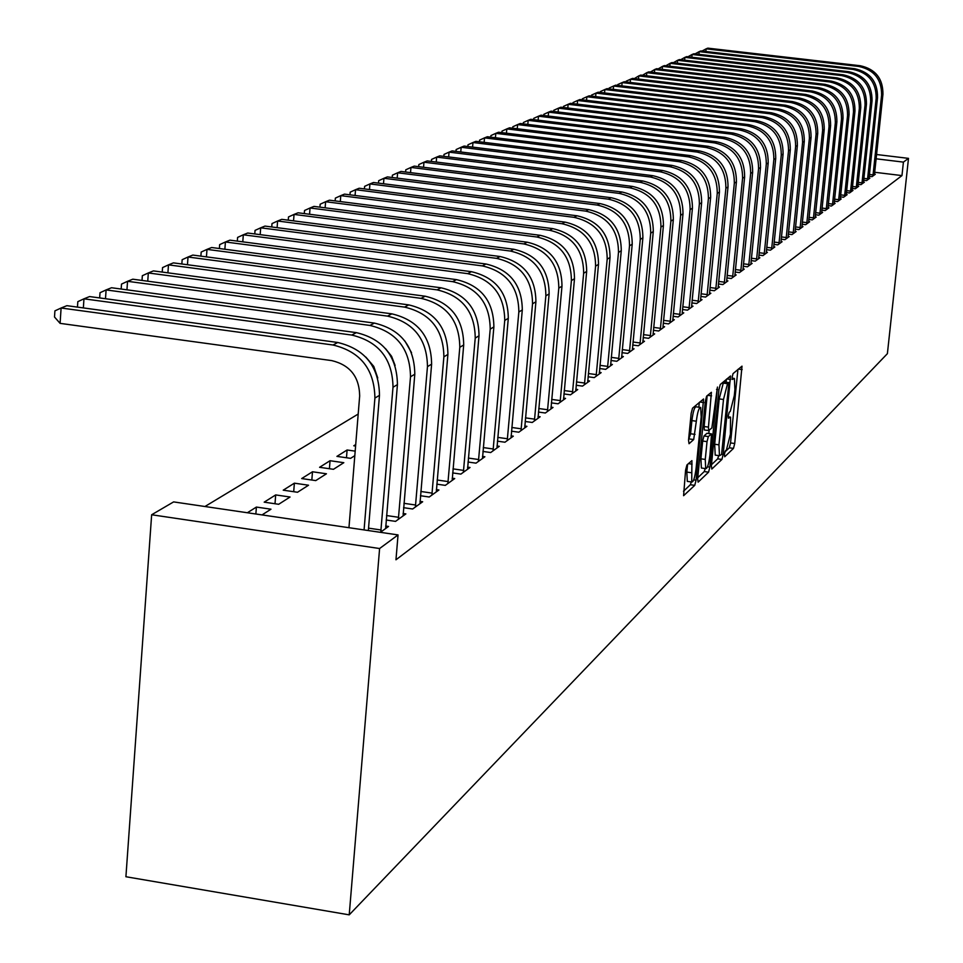 <?xml version="1.0" encoding="UTF-8"?>
<svg xmlns="http://www.w3.org/2000/svg" width="963" height="963" viewBox="0 0 963 963"><rect width="100%" height="100%" fill="white"/><g stroke="black" fill="none" stroke-linecap="round" stroke-linejoin="round"><path stroke-width="1.44" d="M724.405 454.428L724.706 456.775L733.493 448.385L734.721 443.51L742.004 366.157L733.048 373.62L732.169 377.039L732.289 379.47L734.384 378.447L734.913 389.485L734.288 395.697L730.303 411.333L729.16 412.369L728.281 415.811L728.389 418.195L730.532 417.111L730.423 434.169L726.439 449.89L725.283 450.973L724.405 454.428M686.944 464.936L685.584 470.161L683.598 495.692L694.744 485.352L696.08 480.2L703.568 398.995L692.529 408.18L691.169 413.368L688.533 440.163L689.039 443.714L693.685 439.549L696.333 421.216C697.525 411.935 698.982 407.349 700.679 407.457L701.184 416.979L696.117 468.162C694.901 477.54 693.432 482.162 691.723 482.006L691.915 460.639L686.944 464.936M398.044 534.922L379.603 548.525L151.648 514.76L173.617 501.904L398.044 534.922L395.962 559.792L901.97 175.591L903.414 162.109L876.077 158.799M379.603 548.525L349.22 914.85L887.392 353.662L908.494 158.365L903.414 162.109M711.38 465.671L711.826 469.053L721.913 459.435L723.165 454.476L730.52 375.979L720.252 384.526L718.976 389.509L711.38 465.671M708.575 472.171L698.127 482.138L697.657 478.707L705.325 401.222L706.637 396.142L711.392 392.314L708.467 427.115L708.648 430.593L711.862 427.945L717.459 387.066L709.863 467.115L708.575 472.171L704.254 471.557L697.754 477.732M151.648 514.76L125.912 876.739L349.22 914.85M380.409 532.322L388.534 526.448L385.669 526.027M262.032 514.916L270.976 509.198L256.399 507.068L247.359 512.749M403.581 507.682L412.646 508.994L422.661 501.759L419.976 501.362M294.377 483.173L283.23 490.179L297.507 492.262L308.533 485.22L294.377 483.173L293.703 491.708M436.793 484.148L445.303 485.376L454.717 478.563L452.189 478.202M330.056 460.711L319.584 467.308L333.451 469.306L343.815 462.685L330.056 460.711L329.418 468.716M468.018 462.023L476.011 463.155L484.871 456.751L482.499 456.414M355.708 444.569L353.782 445.785L355.588 446.05M497.414 441.162L504.949 442.222L513.303 436.179L511.064 435.866M525.148 421.481L532.25 422.468L540.147 416.762L538.04 416.461M551.354 402.871L558.071 403.798L565.534 398.393L563.536 398.116M576.151 385.248L582.507 386.115L589.585 380.987L587.695 380.734M599.66 368.528L605.679 369.347L612.396 364.483L610.602 364.243M621.966 352.663L627.683 353.433L634.063 348.811L632.366 348.582M643.176 337.568L648.605 338.302L654.671 333.896L653.058 333.68M663.351 323.207L668.515 323.893L674.305 319.704L672.764 319.499M682.562 309.52L687.486 310.158L693.011 306.174L691.542 305.981M700.895 296.448L705.59 297.061L710.863 293.246L709.466 293.065M718.41 283.977L722.888 284.554L727.932 280.907L726.596 280.739M735.142 272.035L739.428 272.589L744.243 269.098L742.967 268.942M751.152 260.612L755.245 261.142L759.867 257.795L758.651 257.651M766.476 249.67L770.412 250.175L774.83 246.973L773.674 246.829M781.174 239.185L784.941 239.655L789.191 236.585L788.071 236.441M795.282 229.11L798.893 229.567L802.973 226.618L801.902 226.486M808.824 219.444L812.291 219.877L816.203 217.036L815.18 216.916M821.836 210.139L825.171 210.56L828.938 207.827L827.951 207.707M834.355 201.195L837.557 201.592L841.181 198.968L840.242 198.847M846.393 192.588L849.486 192.961L852.977 190.433L852.062 190.325M857.997 184.294L860.97 184.655L864.341 182.224L863.462 182.115M869.18 176.289L872.045 176.638L875.295 174.291L874.452 174.195M901.97 175.591L874.645 172.269M358.188 414.054L204.938 506.514M863.642 180.25L866.556 180.611L869.866 178.215L869.011 178.119M852.255 188.399L855.276 188.772L858.707 186.292L857.816 186.184M840.434 196.849L843.576 197.234L847.139 194.658L846.212 194.55M828.156 205.625L831.418 206.034L835.114 203.362L834.151 203.241M815.396 214.749L818.791 215.17L822.631 212.39L821.632 212.269M802.119 224.223L805.658 224.668L809.654 221.779L808.607 221.646M788.3 234.093L791.995 234.563L796.148 231.553L795.053 231.409M773.903 244.373L777.755 244.855L782.088 241.725L780.945 241.581M758.892 255.087L762.913 255.604L767.427 252.33L766.235 252.174M743.231 266.269L747.42 266.799L752.139 263.393L750.899 263.236M726.86 277.934L731.254 278.5L736.177 274.937L734.877 274.768M709.755 290.14L714.341 290.742L719.493 287.01L718.133 286.83M691.843 302.912L696.646 303.538L702.039 299.637L700.607 299.445L700.595 300.685M673.077 316.285L678.108 316.947L683.766 312.855L682.261 312.662L682.249 313.962M653.383 330.309L658.68 331.007L664.602 326.722L663.025 326.505L663.013 327.865M632.703 345.019L638.276 345.765L644.5 341.263L642.839 341.046M610.963 360.499L616.826 361.281L623.374 356.551L621.629 356.31M588.068 376.774L594.243 377.616L601.141 372.633L599.299 372.38M563.921 393.939L570.457 394.83L577.728 389.57L575.778 389.305M538.437 412.044L545.335 413.007L553.015 407.445L550.968 407.168M511.485 431.183L518.792 432.206L526.917 426.332L524.739 426.031M482.932 451.442L490.697 452.538L499.291 446.314L496.992 445.989M355.178 451.141L347.101 449.986L336.93 456.39L350.616 458.34L354.805 455.668M452.646 472.917L460.892 474.097L470.016 467.488L467.573 467.151M312.481 471.774L301.684 478.563L315.756 480.597L326.445 473.784L312.481 471.774L311.831 480.031M420.446 495.728L429.233 497.004L438.935 489.986L436.335 489.601M275.683 494.922L264.187 502.156L278.68 504.287L290.044 497.016L275.683 494.922L275.009 503.745M386.163 520.008L395.54 521.38L405.868 513.905L403.088 513.496M908.494 158.365L876.535 154.513M347.101 449.986L346.475 457.75M256.399 507.068L255.869 514.001M724.826 452.044L729.316 447.807L730.544 442.932L737.923 369.443M726.09 382.251L726.391 379.29M711.476 464.708L717.664 458.845L718.699 455.595M721.564 454.5L728.931 382.636L727.534 383.695L723.49 399.489L718.952 444.846L719.469 455.704L721.564 454.5M724.694 382.094L728.762 382.636M715.894 455.21L715.208 455.114L714.678 444.244L719.205 398.911L723.261 383.105L724.489 382.058M707.167 395.697L704.109 426.513L704.29 429.992L708.599 430.545M709.141 430.401L708.828 433.506M705.265 459.435L705.71 468.62C707.36 468.716 708.768 464.19 709.96 455.042L711.549 433.892L708.335 436.564L707.023 441.632L705.265 459.435L700.908 458.821L701.377 468.018L702.003 468.102M707.251 433.338L711.272 433.892M700.908 458.821L702.677 441.03L703.977 435.962L706.938 433.302M704.254 471.557L705.253 468.56M687.991 481.476L687.305 481.38L686.824 472.087L687.594 464.347M700.041 407.361L696.249 406.843C694.552 406.735 693.095 411.321 691.891 420.602L696.333 421.216M688.605 439.513L690.591 433.771L691.891 420.602M698.837 407.205L699.307 402.402M683.513 491.226L690.351 484.738L691.338 481.957M874.416 174.929L882.939 94.278L881.602 95.072L872.935 176M702.027 51.051L706.12 48.836L858.864 66.471C874.127 69.818 881.711 79.351 881.602 95.072M705.867 51.496L706.12 48.836L707.841 48.15L860.248 65.737C875.487 69.071 883.047 78.581 882.939 94.278M869.384 174.435L873.116 174.893M868.975 178.865L877.546 97.492L876.186 98.31L867.458 179.961M695.057 53.892L699.174 51.629L853.242 69.456C868.638 72.827 876.294 82.445 876.186 98.31M698.921 54.337L699.174 51.629L700.932 50.931L854.65 68.698C870.022 72.069 877.654 81.662 877.546 97.492M863.847 178.372L867.639 178.841M863.426 182.874L872.057 100.778L870.672 101.609L861.885 183.993M687.943 56.781L692.108 54.47L847.512 72.478C863.053 75.884 870.769 85.599 870.672 101.609M691.843 57.238L692.108 54.47L693.89 53.759L848.957 71.719C864.461 75.114 872.165 84.804 872.057 100.778M858.202 182.38L862.078 182.862M857.78 186.954L866.471 104.124L865.051 104.967L856.215 188.098M680.709 59.718L684.898 57.371L841.686 75.571C857.359 79.014 865.147 88.813 865.051 104.967M684.633 60.175L684.898 57.371L686.715 56.636L843.155 74.789C858.791 78.22 866.568 87.994 866.471 104.124M852.46 186.473L856.396 186.954M852.038 191.119L860.778 107.531L859.333 108.386L850.437 192.275M673.342 62.715L677.567 60.308L835.752 78.713C851.569 82.192 859.429 92.087 859.333 108.386M677.29 63.185L677.567 60.308L679.409 59.574L837.244 77.919C853.025 81.386 860.874 91.256 860.778 107.531M846.609 190.626L850.618 191.119M846.176 195.357L854.975 110.998L853.507 111.877L844.539 196.536M665.83 65.773L670.092 63.317L829.697 81.927C845.658 85.43 853.591 95.421 853.507 111.877M669.815 66.242L670.092 63.317L671.981 62.559L831.213 81.109C847.151 84.612 855.06 94.579 854.975 110.998M840.639 194.863L844.732 195.369M840.205 199.678L849.065 114.537L847.56 115.428L838.544 200.882M658.186 68.891L662.484 66.375L823.534 85.189C839.64 88.728 847.657 98.816 847.56 115.428M662.195 69.36L662.484 66.375L664.398 65.604L825.086 84.371C841.156 87.898 849.149 97.961 849.065 114.537M834.56 199.185L838.737 199.702M834.127 204.084L843.034 118.136L841.506 119.051L832.429 205.3M650.398 72.056L654.72 69.492L817.25 88.512C833.501 92.099 841.59 102.283 841.506 119.051M654.431 72.526L654.72 69.492L656.67 68.71L818.827 87.681C835.053 91.256 843.119 101.404 843.034 118.136M828.373 203.59L832.622 204.12M827.927 208.562L836.895 121.807L835.342 122.734L826.194 209.814M642.453 75.295L646.811 72.67L810.834 91.906C827.253 95.53 835.415 105.81 835.342 122.734M646.522 75.764L646.811 72.67L648.809 71.876L812.447 91.052C828.83 94.663 836.967 104.919 836.895 121.807M822.053 208.08L826.386 208.61M821.595 213.136L830.624 125.551L829.047 126.502L819.838 214.412M634.352 78.593L638.746 75.908L804.31 95.373C820.873 99.033 829.119 109.409 829.047 126.502M638.457 79.074L638.746 75.908L640.78 75.09L805.947 94.494C822.474 98.154 830.708 108.506 830.624 125.551M815.613 212.654L820.043 213.196M815.155 217.807L824.244 129.367L822.631 130.342L813.35 219.107M626.094 81.951L626.167 81.193L630.524 79.219L797.641 98.9C814.373 102.596 822.691 113.08 822.631 130.342M630.223 82.433L630.524 79.219L632.595 78.376L799.326 98.009C816.01 101.705 824.316 112.153 824.244 129.367M809.04 217.313L813.554 217.879M808.583 222.561L817.731 133.267L816.082 134.254L806.741 223.885M617.668 85.382L617.74 84.575L622.146 82.577L790.852 102.499C807.74 106.243 816.143 116.824 816.082 134.254M621.833 85.876L622.146 82.577L624.253 81.735L792.561 101.597C809.402 105.316 817.792 115.885 817.731 133.267M802.348 222.068L806.946 222.646M801.866 227.412L811.087 137.24L809.402 138.251L800 228.761M609.085 88.873L609.158 88.03L613.6 86.02L783.918 106.171C800.963 109.951 809.462 120.64 809.402 138.251M613.287 89.378L613.6 86.02L615.742 85.153L785.664 105.244C802.673 109.012 811.147 119.677 811.087 137.24M795.51 226.919L800.205 227.509M795.029 232.36L804.298 141.296L802.588 142.319L793.115 233.744M600.322 92.448L600.406 91.545L604.872 89.523L776.84 109.914C794.054 113.742 802.636 124.54 802.588 142.319M604.547 92.954L604.872 89.523L607.063 88.644L778.622 108.975C795.799 112.791 804.358 123.565 804.298 141.296M788.528 231.878L793.331 232.48M788.047 237.416L797.376 145.437L795.631 146.484L786.097 238.824M591.378 96.095L591.463 95.144L595.965 93.098L769.618 113.742C787.012 117.606 795.679 128.524 795.631 146.484M595.64 96.601L595.965 93.098L598.216 92.195L771.435 112.779C788.781 116.631 797.436 127.525 797.376 145.437M781.414 236.922L786.314 237.548M780.921 242.568L790.31 149.662L788.528 150.734L778.935 244.012M582.254 99.815L582.338 98.816L586.876 96.745L762.251 117.642C779.813 121.555 788.577 132.581 788.528 150.734M586.551 100.333L586.876 96.745L589.175 95.831L764.104 116.667C781.631 120.568 790.358 131.558 790.31 149.662M774.144 242.086L779.151 242.712M773.638 247.828L783.1 153.972L781.27 155.067L771.616 249.309M572.937 103.607L573.033 102.56L577.607 100.477L754.715 121.639C772.458 125.587 781.318 136.734 781.27 155.067M577.27 104.136L577.607 100.477L579.943 99.538L756.617 120.628C774.312 124.576 783.148 135.687 783.1 153.972M766.717 247.347L771.832 247.997M766.211 253.209L775.733 158.377L773.867 159.497L764.14 254.714M563.427 107.495L563.524 106.375L568.134 104.281L747.035 125.708C764.959 129.704 773.903 140.971 773.867 159.497M567.797 108.012L568.134 104.281L570.517 103.318L748.973 124.684C766.849 128.669 775.769 139.9 775.733 158.377M759.133 252.727L764.357 253.389M758.627 258.698L768.209 162.879L766.307 164.023L756.509 260.239M553.713 111.455L553.809 110.276L558.456 108.169L739.187 129.861C757.291 133.917 766.331 145.305 766.307 164.023M558.119 111.985L558.456 108.169L560.899 107.194L741.161 128.813C759.229 132.858 768.245 144.209 768.209 162.879M751.393 258.216L756.725 258.903M750.863 264.307L760.517 167.478L758.567 168.645L748.708 265.872M543.782 115.5L543.89 114.272L548.585 112.141L731.158 134.11C749.455 138.215 758.591 149.722 758.567 168.645M548.236 116.042L548.585 112.141L551.077 111.142L733.18 133.038C751.429 137.131 760.541 148.603 760.517 167.478M743.472 263.826L748.937 264.524M742.942 270.037L752.657 172.172L750.671 173.364L740.74 271.638M533.646 119.641L533.767 118.341L538.486 116.198L722.96 138.455C741.45 142.608 750.695 154.236 750.671 173.364M538.124 120.182L538.486 116.198L541.025 115.175L725.031 137.36C743.472 141.501 752.681 153.105 752.657 172.172M735.383 269.556L740.968 270.278M734.853 275.899L744.628 176.975L742.593 178.191L732.59 277.537M523.282 123.878L523.403 122.506L528.169 120.339L714.582 142.897C733.264 147.098 742.605 158.859 742.593 178.191M527.808 124.42L528.169 120.339L530.769 119.292L716.689 141.778C735.335 145.967 744.64 157.703 744.628 176.975M727.113 275.418L732.819 276.152M726.571 281.882L736.418 181.887L734.336 183.139L724.26 283.555M512.689 128.199L512.822 126.767L517.625 124.576L706.011 147.435C724.898 151.685 734.336 163.59 734.336 183.139M517.251 128.753L517.625 124.576L520.273 123.505L708.166 146.292C727.005 150.529 736.43 162.398 736.418 181.887M718.663 281.413L724.501 282.171M718.109 288.009L728.016 186.906L725.897 188.182L715.738 289.719M501.867 132.629L502 131.112L506.839 128.91L697.236 152.082C716.34 156.379 725.885 168.417 725.897 188.182M506.454 133.183L506.839 128.91L509.547 127.814L699.451 150.914C718.494 155.199 728.016 167.201 728.016 186.906M710.008 287.54L715.978 288.31M709.442 294.281L719.433 192.046L717.254 193.346L707.023 296.026M490.781 137.155L490.925 135.566L495.801 133.339L688.268 156.825C707.576 161.182 717.242 173.364 717.254 193.346M495.427 137.721L495.801 133.339L498.581 132.232L690.531 155.633C709.791 159.978 719.421 172.112 719.433 192.046M701.16 293.799L707.275 294.594M681.407 160.46L679.096 161.688L484.521 137.878L487.362 136.734L681.407 160.46C700.883 164.866 710.622 177.144 710.646 197.307L700.607 299.409M679.096 161.688C698.62 166.105 708.395 178.42 708.407 198.643L698.115 302.478M479.454 141.79L479.598 140.117L484.521 137.878L484.136 142.355M692.108 300.215L698.368 301.034M691.518 307.245L701.642 202.687L699.367 204.048L688.99 309.075M467.862 146.52L468.006 144.775L472.977 142.512L669.706 166.659C689.448 171.137 699.331 183.596 699.367 204.048M472.58 147.11L472.977 142.512L475.891 141.344L672.078 165.407C691.759 169.873 701.618 182.296 701.642 202.687M682.839 306.776L689.243 307.618M662.52 170.475L660.088 171.763L461.157 147.267L464.13 146.063L662.52 170.475C682.43 174.989 692.397 187.568 692.433 208.189L682.261 312.65M660.088 171.763C680.059 176.289 690.062 188.904 690.098 209.585L679.649 315.828M455.993 151.384L456.149 149.542L461.157 147.267L460.759 151.973M673.342 313.493L679.902 314.347M672.74 320.835L682.996 213.834L680.612 215.267L670.092 322.749M443.847 156.355L444.003 154.429L449.059 152.13L650.242 176.975C670.441 181.562 680.564 194.333 680.612 215.267M448.65 156.945L449.059 152.13L452.104 150.902L652.721 175.663C672.86 180.237 682.96 192.961 682.996 213.834M663.615 320.366L670.344 321.257M642.694 180.972L640.154 182.32L436.66 157.101L439.79 155.85L642.694 180.972C663.074 185.606 673.281 198.486 673.342 219.612L663.025 326.541M640.154 182.32C660.582 186.966 670.826 199.895 670.886 221.081L660.293 329.84M431.4 161.447L431.568 159.425L436.66 157.101L436.251 162.049M653.66 327.408L660.558 328.323M653.046 335.088L663.435 225.535L660.931 227.027L650.254 337.098M418.664 166.659L418.833 164.553L423.973 162.205L629.814 187.797C650.494 192.516 660.859 205.588 660.931 227.027M423.539 167.273L423.973 162.205L427.175 160.917L632.426 186.413C653.034 191.119 663.375 204.156 663.435 225.535M643.453 334.618L650.519 335.569M642.827 342.479L653.287 231.602L650.711 233.142L639.962 344.537M405.604 172.016L405.784 169.801L410.96 167.43L619.221 193.407C640.142 198.185 650.639 211.439 650.711 233.142M410.527 172.63L410.96 167.43L414.246 166.118L621.893 191.986C642.754 196.753 653.215 209.958 653.287 231.602M632.992 342.021L640.239 342.984M632.354 350.051L642.887 237.813L640.251 239.402L629.417 352.169M392.218 177.505L392.398 175.182L397.623 172.786L608.351 199.16C629.525 204.012 640.154 217.421 640.251 239.402M397.189 178.119L397.623 172.786L400.993 171.438L611.096 197.704C632.21 202.543 642.803 215.917 642.887 237.813M622.254 349.593L629.694 350.592M621.604 357.827L632.222 244.205L629.513 245.818L618.607 359.993M378.483 183.126L378.688 180.695L383.948 178.287L597.204 205.059C618.643 209.982 629.405 223.572 629.513 245.818M383.503 183.764L383.948 178.287L387.403 176.903L600.021 203.578C621.388 208.477 632.125 222.02 632.222 244.205M611.252 357.369L618.884 358.405M610.59 365.796L621.267 250.741L618.487 252.402L607.509 368.022M364.411 188.904L364.616 186.353L369.936 183.921L585.781 211.126C607.472 216.109 618.378 229.88 618.487 252.402M369.479 189.542L369.936 183.921L373.475 182.501L588.658 209.597C610.289 214.568 621.159 228.279 621.267 250.741M599.961 365.35L607.797 366.409M599.287 373.969L610.036 257.458L607.184 259.167L596.121 376.268M349.966 194.827L350.183 192.155L355.54 189.699L574.044 217.337C596.013 222.405 607.063 236.344 607.184 259.167M355.082 195.477L355.54 189.699L359.175 188.242L577.006 215.772C598.902 220.816 609.916 234.707 610.036 257.458M588.369 373.524L596.41 374.619M587.683 382.371L598.505 264.356L595.579 266.113L584.433 384.719M335.148 200.906L335.365 198.113L340.782 195.633L561.995 223.717C584.24 228.857 595.435 242.989 595.579 266.113M340.3 201.568L340.782 195.633L344.501 194.129L565.028 222.104C587.213 227.232 598.372 241.316 598.505 264.356M576.464 381.926L584.734 383.057M575.766 390.99L586.66 271.446L583.65 273.239L572.431 393.398M319.933 207.165L320.161 204.216L325.614 201.724L549.62 230.277C572.154 235.49 583.494 249.814 583.65 273.239M325.133 207.827L325.614 201.724L329.442 200.184L552.738 228.616C575.2 233.816 586.515 248.093 586.66 271.446M564.234 390.557L572.732 391.712M563.524 399.838L574.49 278.716L571.396 280.57L560.105 402.317M304.296 213.581L304.537 210.5L310.05 207.984L536.909 237.006C559.732 242.303 571.228 256.832 571.396 280.57M309.556 214.255L310.05 207.984L313.974 206.395L540.111 235.309C562.874 240.581 574.333 255.051 574.49 278.716M551.667 399.416L560.406 400.608M550.956 408.938L561.983 286.192L558.805 288.093L547.429 411.49M288.25 220.178L288.491 216.952L294.052 214.412L523.836 243.928C546.96 249.309 558.624 264.031 558.805 288.093M293.546 220.864L294.052 214.412L298.085 212.787L527.134 242.182C550.186 247.539 561.802 262.213 561.983 286.192M538.75 408.517L547.742 409.757M538.028 418.291L549.127 293.884L545.865 295.846L534.405 420.915M271.747 226.967L271.999 223.585L277.609 221.008L510.402 251.042C533.839 256.519 545.66 271.446 545.865 295.846M277.103 227.653L277.609 221.008L281.762 219.347L513.797 249.248C537.149 254.689 548.934 269.568 549.127 293.884M525.473 417.87L534.718 419.158M524.727 427.909L535.909 301.792L532.539 303.802L521.007 430.605M254.774 233.949L255.039 230.398L260.696 227.81L496.583 258.361C520.333 263.922 532.322 279.065 532.539 303.802M260.179 234.647L260.696 227.81L264.969 226.088L500.074 256.519C523.752 262.044 535.693 277.139 535.909 301.792M511.81 427.488L521.332 428.824M511.052 437.804L522.295 309.93L518.84 312L507.224 440.585M237.319 241.135L237.596 237.416L243.314 234.791L482.355 265.896C506.442 271.542 518.6 286.914 518.84 312M242.784 241.845L243.314 234.791L247.708 233.022L485.954 263.994C509.945 269.616 522.066 284.928 522.295 309.93M497.751 437.395L507.549 438.767M496.98 447.988L508.295 318.308L504.732 320.438L493.032 450.84M219.371 248.526L219.66 244.626L225.414 241.978L467.717 273.648C492.129 279.39 504.468 294.991 504.732 320.438M224.873 249.248L225.414 241.978L229.94 240.16L471.413 271.686C495.752 277.416 508.043 292.945 508.295 318.308M483.27 447.578L493.369 448.999M482.487 458.472L493.875 326.926L490.203 329.129L478.43 461.409M200.882 256.146L201.183 252.053L206.997 249.381L452.634 281.641C477.395 287.48 489.926 303.309 490.203 329.129M206.443 256.88L206.997 249.381L211.643 247.515L456.45 279.619C481.127 285.433 493.598 301.202 493.875 326.926M468.367 458.063L478.767 459.544M467.561 469.27L479.008 335.81L475.228 338.073L463.372 472.303M181.851 263.994L182.151 259.709L188.026 257.013L437.106 289.863C462.216 295.81 474.928 311.88 475.228 338.073M187.46 264.741L188.026 257.013L192.817 255.075L441.03 287.793C466.056 293.703 478.719 309.713 479.008 335.81M452.995 468.873L463.721 470.401M452.189 480.393L463.697 344.971L459.796 347.306L447.867 483.522M162.229 272.084L162.554 267.594L168.477 264.861L421.084 298.349C446.567 304.392 459.471 320.715 459.796 347.306M167.911 272.842L168.477 264.861L173.412 262.875L425.14 296.207C450.528 302.226 463.384 318.476 463.697 344.971M437.154 480.007L448.216 481.596M436.323 491.864L447.903 354.42L443.883 356.828L431.869 495.09M142.018 280.426L142.343 275.707L148.326 272.962L404.568 307.101C430.425 313.252 443.534 329.828 443.883 356.828M147.748 281.196L148.326 272.962L153.418 270.904L408.745 304.886C434.518 311.013 447.566 327.516 447.903 354.42M420.807 491.479L432.231 493.128M419.976 503.697L431.617 364.158L427.464 366.638L415.378 507.02M411.55 352.711L404.857 340.962M121.169 289.044L121.519 284.085L127.537 281.304L387.535 316.129C413.777 322.388 427.078 339.229 427.464 366.638M126.96 289.815L127.537 281.304L132.798 279.198L391.845 313.842C417.99 320.077 431.243 336.845 431.617 364.158M403.942 503.324L415.751 505.033M403.088 515.915L414.8 374.21L410.503 376.786L398.345 519.346M395.107 365.459L391.592 356.298L385.489 348.594M99.658 297.928L100.02 292.728L106.099 289.923L369.936 325.446C396.587 331.814 410.106 348.931 410.503 376.786M105.497 298.723L106.099 289.923L111.527 287.744L374.39 323.087C400.933 329.43 414.403 346.475 414.8 374.21M386.536 515.542L398.73 517.312M385.669 528.518L397.43 384.598L393 387.246L380.77 532.058M377.761 378.002L373.776 366.421L365.832 357.08M77.461 307.113L77.822 301.648L83.962 298.819L351.772 335.064C378.82 341.564 392.567 358.958 393 387.246M83.36 307.907L83.962 298.819L89.571 296.568L356.37 332.632C383.322 339.096 397.009 356.418 397.43 384.598M368.552 528.145L381.155 529.999M337.748 342.491L332.993 345.007L61.102 308.004L66.892 305.68L337.748 342.491C365.121 349.088 379.025 366.698 379.482 395.336L368.348 530.553M332.993 345.007C360.475 351.627 374.438 369.323 374.908 398.068L364.074 529.927M348.955 527.7L359.668 395.949C359.343 376.81 350.051 365.025 331.754 360.607L60.091 323.363L54.506 317.008L54.915 310.868L61.102 308.004L60.091 323.363M728.209 416.943L729.725 417.148M732.097 378.278L733.601 378.471M738.356 369.082L742.172 369.599M730.544 442.932L734.721 443.51M729.316 447.807L733.493 448.385M726.812 378.928L730.688 379.458M721.72 454.271L723.165 454.476M717.664 458.845L721.913 459.435M723.261 383.105L727.534 383.695M719.205 398.911L723.49 399.489M714.678 444.244L718.952 444.846M707.6 395.324L711.573 395.853M704.109 426.513L708.467 427.115M716.532 389.389L717.591 389.534M707.504 466.778L709.863 467.115M703.977 435.962L708.335 436.564M702.677 441.03L707.023 441.632M688.364 463.624L692.096 464.142M686.824 472.087L691.253 472.713M690.591 433.771L695.033 434.385M689.255 438.935L693.685 439.549M699.752 402.016L703.76 402.57M693.709 479.863L696.08 480.2M690.351 484.738L694.744 485.352M860.248 65.737L858.864 66.471M854.65 68.698L853.242 69.456M848.957 71.719L847.512 72.478M843.155 74.789L841.686 75.571M837.244 77.919L835.752 78.713M831.213 81.109L829.697 81.927M825.086 84.371L823.534 85.189M818.827 87.681L817.25 88.512M812.447 91.052L810.834 91.906M805.947 94.494L804.31 95.373M799.326 98.009L797.641 98.9M792.561 101.597L790.852 102.499M785.664 105.244L783.918 106.171M778.622 108.975L776.84 109.914M771.435 112.779L769.618 113.742M764.104 116.667L762.251 117.642M756.617 120.628L754.715 121.639M748.973 124.684L747.035 125.708M741.161 128.813L739.187 129.861M733.18 133.038L731.158 134.11M725.031 137.36L722.96 138.455M716.689 141.778L714.582 142.897M708.166 146.292L706.011 147.435M699.451 150.914L697.236 152.082M690.531 155.633L688.268 156.825M710.646 197.307L708.407 198.643M672.078 165.407L669.706 166.659M692.433 208.189L690.098 209.585M652.721 175.663L650.242 176.975M673.342 219.612L670.886 221.081M632.426 186.413L629.814 187.797M621.893 191.986L619.221 193.407M611.096 197.704L608.351 199.16M600.021 203.578L597.204 205.059M588.658 209.597L585.781 211.126M577.006 215.772L574.044 217.337M565.028 222.104L561.995 223.717M552.738 228.616L549.62 230.277M540.111 235.309L536.909 237.006M527.134 242.182L523.836 243.928M513.797 249.248L510.402 251.042M500.074 256.519L496.583 258.361M485.954 263.994L482.355 265.896M471.413 271.686L467.717 273.648M456.45 279.619L452.634 281.641M441.03 287.793L437.106 289.863M425.14 296.207L421.084 298.349M408.745 304.886L404.568 307.101M391.845 313.842L387.535 316.129M374.39 323.087L369.936 325.446M356.37 332.632L351.772 335.064M379.482 395.336L374.908 398.068M728.221 416.798L729.894 417.027M732.097 378.146L733.758 378.363M724.67 382.058L728.798 382.612M715.208 455.114L719.469 455.704M704.29 429.992L708.648 430.593M701.377 468.018L705.71 468.62M707.215 433.29L711.32 433.856M687.305 481.38L691.723 482.006"/></g></svg>
